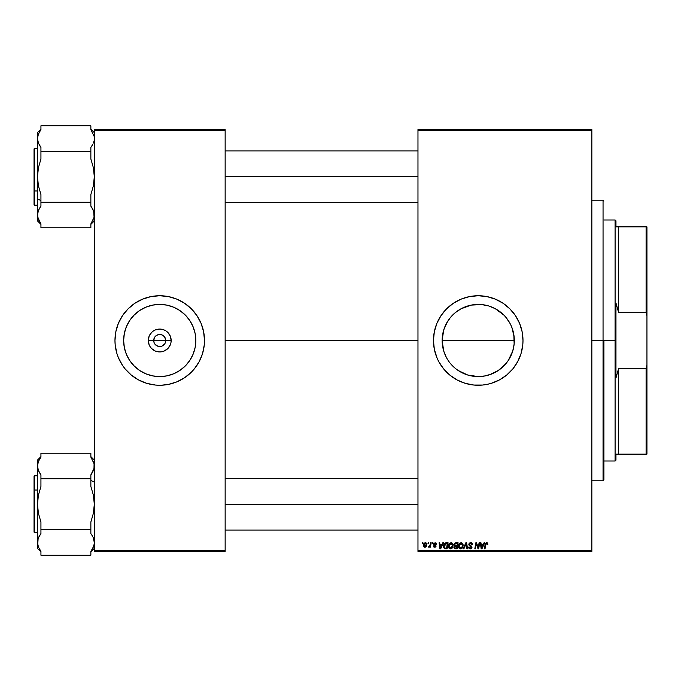 <?xml version="1.0" encoding="UTF-8"?>
<svg xmlns="http://www.w3.org/2000/svg" width="681" height="681" viewBox="0 0 681 681"><rect width="100%" height="100%" fill="white"/><g stroke="black" fill="none" stroke-linecap="round" stroke-linejoin="round"><path stroke-width="1.02" d="M154.161 342.807L153.702 340.5A6.027 6.027 0 0 0 159.729 346.527A6.027 6.027 0 0 0 165.755 340.5L171.161 340.5A11.432 11.432 0 0 1 159.729 351.932A11.432 11.432 0 0 1 148.296 340.5L165.755 340.5A6.027 6.027 0 0 1 159.729 346.527A6.027 6.027 0 0 1 153.702 340.5L154.715 337.155L156.383 335.486L158.554 334.592L160.903 334.592L163.074 335.486L164.742 337.155L165.755 340.5L165.296 342.807M158.945 346.476L160.903 346.408L157.422 346.067L154.715 343.845L156.383 345.514L158.877 346.467M160.903 346.408L162.035 346.067L160.903 346.408M195.813 340.5A36.084 36.084 0 0 1 159.729 376.584A36.084 36.084 0 0 1 123.644 340.5L124.334 333.46L126.394 326.693L129.722 320.453L134.217 314.988L139.682 310.493L145.921 307.165L152.689 305.105L159.729 304.416L166.768 305.105L173.536 307.165L179.775 310.493L185.249 314.988L189.735 320.453L193.064 326.693L195.124 333.46L195.813 340.5L195.124 347.54L193.064 354.307L189.735 360.547L185.249 366.012L179.775 370.507L173.536 373.835L166.768 375.895L159.729 376.584L152.689 375.895L145.921 373.835L139.682 370.507L134.217 366.012L129.722 360.547L126.394 354.307L124.334 347.54L123.644 340.5A36.084 36.084 0 0 1 159.729 304.416A36.084 36.084 0 0 1 195.813 340.5M114.97 340.526A44.759 44.759 0 0 0 115.821 349.183M115.838 349.276A44.759 44.759 0 0 0 116.885 353.465L118.375 357.627L122.512 365.365L125.125 368.898L131.331 375.103L138.626 379.981L146.738 383.335L155.345 385.046L159.729 385.259A44.759 44.759 0 0 0 191.361 372.166L194.332 368.898L199.21 361.602L202.563 353.49A44.759 44.759 0 0 0 203.619 349.276M116.902 353.524A44.759 44.759 0 0 0 125.1 368.864M125.159 368.932A44.759 44.759 0 0 0 128.062 372.132M128.096 372.166A44.759 44.759 0 0 0 159.703 385.259M191.395 372.132A44.759 44.759 0 0 0 194.298 368.932M194.357 368.864A44.759 44.759 0 0 0 202.555 353.524M203.645 349.183A44.759 44.759 0 0 0 204.487 340.526M202.563 353.49L204.274 344.884L204.487 340.5A44.759 44.759 0 0 1 159.729 385.259A44.759 44.759 0 0 1 114.97 340.5L115.183 344.884L116.894 353.49M514.155 343.922L514.317 340.5A36.084 36.084 0 0 1 478.232 376.584A36.084 36.084 0 0 1 442.148 340.5L442.301 343.896M513.644 347.429L514.138 344.075M511.584 354.273L512.759 350.979L508.213 360.581L510.707 356.223M512.81 350.809L513.048 349.983M489.579 374.754L498.305 370.49L505.881 363.688M486.66 375.589L488.575 375.069M498.688 370.226L492.04 373.835L485.272 375.895L478.232 376.584L481.637 376.423M483.11 376.252L485.17 375.912M464.51 373.878L467.064 374.814M467.873 375.069L471.141 375.886M478.232 376.584L467.753 375.035L458.185 370.507L463.582 373.477M448.243 360.581L448.719 361.27M445.629 355.959L447.332 359.134M442.846 347.582L443.646 350.8M443.714 351.038L444.855 354.222M446.404 357.508L443.697 350.979L442.148 340.5L442.82 347.429M433.465 340.526A44.759 44.759 0 0 0 436.87 357.619L438.751 361.602L443.629 368.898L449.835 375.103L457.13 379.981L465.234 383.335L473.84 385.046L482.616 385.046L486.966 384.399L491.222 383.335L499.335 379.981L506.63 375.103L512.836 368.898L517.705 361.602L521.067 353.49L522.778 344.884L522.991 340.5A44.759 44.759 0 0 1 478.232 385.259A44.759 44.759 0 0 1 433.465 340.5L434.325 349.234L437.159 358.308M436.879 357.644A44.759 44.759 0 0 0 443.603 368.872M443.654 368.923A44.759 44.759 0 0 0 449.792 375.061M449.877 375.137A44.759 44.759 0 0 0 453.333 377.7M453.384 377.734A44.759 44.759 0 0 0 478.207 385.259M478.258 385.259A44.759 44.759 0 0 0 503.08 377.734M503.123 377.7A44.759 44.759 0 0 0 506.587 375.137M506.673 375.069A44.759 44.759 0 0 0 522.991 340.517L522.131 331.766L519.586 323.373L515.449 315.635L509.882 308.851L503.097 303.283L495.359 299.146L486.966 296.601L478.232 295.741L469.498 296.601L461.097 299.146L453.359 303.283L446.583 308.851L441.016 315.635L436.879 323.373L434.325 331.766L433.465 340.5A44.759 44.759 0 0 1 478.232 295.741A44.759 44.759 0 0 1 522.991 340.5A44.759 44.759 0 0 0 506.673 305.931M225.147 340.5L417.972 340.5L225.147 340.5M164.742 343.845L162.035 346.067M442.599 346.22L442.335 344.186M443.714 351.03L444.387 353.013M443.391 349.889L442.854 347.616M451.018 364.207L450.379 363.441M493.001 373.426L492.057 373.835M496.27 371.749L495.291 372.294M503.872 365.893L498.279 370.507M508.213 360.581L507.285 361.9M508.23 360.547L503.744 366.012M510.052 357.516L509.133 359.125M512.75 351.013L511.933 353.405M514.104 344.424L513.832 346.416M513.849 334.686L514.138 344.041L512.759 350.979M417.972 551.397L591.857 551.397L591.857 550.537L417.972 550.537L417.972 130.463L591.857 130.463L591.857 550.537L591.857 129.603L417.972 129.603L591.857 129.603L591.857 130.463L417.972 130.463L417.972 129.603L417.972 550.537L591.857 550.537L591.857 551.397L417.972 551.397L417.972 550.537L417.972 551.397M432.375 542.791L432.231 543.651L432.869 543.651L432.997 542.791L432.375 542.791L432.997 542.791L432.375 542.791L432.231 543.651L432.869 543.651L432.997 542.791L432.869 543.651L432.231 543.651L432.375 542.791M428.145 542.791L428 543.651L428.638 543.651L428.775 542.791L428.145 542.791L428.775 542.791L428.145 542.791L428 543.651L428.638 543.651L428.775 542.791L428.638 543.651L428 543.651L428.145 542.791M451.043 542.714L449.426 543.438L448.456 545.609L448.89 548.026L450.26 548.886L452.116 548.179L453.069 546.026L452.61 543.557L451.043 542.714L448.413 546.213L450.499 548.895L452.286 547.984L453.112 545.319L451.043 542.714M442.812 542.791L442.071 544.434L439.926 544.434L439.73 542.791L439.1 542.791L439.926 548.818L440.692 548.818L443.484 542.791L442.812 542.791L443.484 542.791L442.812 542.791L442.071 544.434L439.926 544.434L439.73 542.791L439.1 542.791L439.926 548.818L440.692 548.818L443.484 542.791L440.692 548.818L439.926 548.818L439.1 542.791L439.73 542.791M453.972 544.664L455.708 542.791L454.099 543.974L454.721 545.881L453.938 547.779L454.823 548.75L457.104 548.818L458.117 542.791L455.708 542.791L458.117 542.791L455.708 542.791L453.972 544.664L454.721 545.881L453.895 547.354L454.721 548.716L457.104 548.818L458.117 542.791L457.104 548.818L454.721 548.716L453.904 547.567M463.88 548.818L463.208 548.818L465.838 542.791L463.208 548.818L463.88 548.818L466.136 543.651L466.928 548.818L467.566 548.818L466.638 542.791L465.838 542.791L466.638 542.791L465.838 542.791L463.208 548.818L463.88 548.818L466.136 543.651L466.928 548.818L467.566 548.818L466.638 542.791L467.566 548.818L466.928 548.818M487.826 544.451L487.17 544.672L486.583 543.421L485.757 544.553L486.583 543.421L487.17 544.672L487.8 544.587L487.247 542.842L485.562 543.242L484.404 548.818L485.034 548.818L485.757 544.553L486.583 543.421L487.17 544.672L487.8 544.587L486.626 542.714L485.144 544.4L484.404 548.818L485.034 548.818L485.757 544.553L485.034 548.818L484.404 548.818L485.212 544.093M476.845 545.541L476.3 543.702L475.466 548.818L474.827 548.818L475.849 542.791L476.513 542.791L477.764 546.256L476.513 542.791L475.849 542.791L474.827 548.818L475.466 548.818L476.3 543.702L478.028 548.818L478.683 548.818L479.713 542.791L479.083 542.791L478.241 547.899L476.513 542.791L475.849 542.791L474.827 548.818L475.466 548.818L476.3 543.702L478.028 548.818L478.683 548.818L479.713 542.791L479.083 542.791L479.713 542.791L478.683 548.818L478.028 548.818M484.055 542.791L483.314 544.434L481.169 544.434L480.973 542.791L480.343 542.791L481.169 548.818L481.927 548.818L484.727 542.791L484.055 542.791L484.727 542.791L484.055 542.791L483.314 544.434L481.169 544.434L480.973 542.791L480.343 542.791L481.169 548.818L481.927 548.818L484.727 542.791L481.927 548.818L481.169 548.818L480.343 542.791L480.973 542.791M468.528 547.32L469.022 548.418L470.111 548.886L471.235 548.673L471.942 547.626L471.788 546.545L469.669 545.004L469.49 544.204L471.235 543.498L471.967 544.826L472.597 544.749L472.512 543.966L471.507 542.825L469.686 542.97L468.911 545.03L471.167 546.843L471.303 547.618L470.086 548.179L469.149 546.954L468.519 547.149L470.282 548.895L471.967 547.294L469.464 544.425L470.69 543.421L472.597 544.749L470.733 542.714L468.843 544.485L471.346 547.337L470.307 548.188L469.149 546.954L468.519 547.149L469.149 546.954M461.054 542.714L459.445 543.438L458.466 545.609L458.909 548.026L460.279 548.886L462.127 548.179L463.089 546.026L462.748 543.753L461.054 542.714L458.432 546.213L460.509 548.895L462.305 547.984L463.131 545.319L461.054 542.714M435.976 544.357L436.598 544.051L435.968 542.919L433.891 543.225L433.806 544.604L435.423 546.102L434.767 546.707L433.312 545.924L433.72 546.911L434.989 547.235L436.002 546.383L435.857 545.345L434.265 543.787L435.304 543.285L435.976 544.357L436.598 544.196L434.776 543.293M444.727 543.285L446.319 542.791L444.889 543.166L443.927 544.357L443.757 547.788L444.812 548.741L447.085 548.818L448.098 542.791L445.348 542.936L443.484 546.349L444.812 548.741L447.085 548.818L448.098 542.791L447.085 548.818L444.906 548.758M425.327 542.714L424.059 543.327L423.395 544.962L423.548 546.383L424.51 547.218L426.374 546.29L426.451 543.251L425.327 542.714L423.369 545.421L424.833 547.252L426.817 544.459L425.327 542.714L426.102 542.927M430.562 542.791L429.932 545.728L428.536 547.09L429.311 547.141L429.983 546.264L429.822 547.175L430.452 547.175L431.192 542.791L430.562 542.791L431.192 542.791L430.562 542.791L430.239 544.545L428.536 547.09L429.983 546.264L429.822 547.175L430.452 547.175L431.192 542.791L430.452 547.175L429.822 547.175M422.356 542.791L422.211 543.651L422.85 543.651L422.978 542.791L422.356 542.791L422.978 542.791L422.356 542.791L422.211 543.651L422.85 543.651L422.978 542.791L422.85 543.651L422.211 543.651L422.356 542.791M513.023 330.915L513.619 333.452M511.908 327.552L514.138 336.959L514.138 344.041M511.567 326.684L512.759 330.021M510.75 324.854L511.542 326.633M509.15 321.892L506.119 317.601L510.052 323.492M507.285 319.108L508.23 320.453M460.918 308.842L471.192 305.105L481.765 304.586L488.703 305.965L495.24 308.672L503.914 315.15M495.266 308.689L498.722 310.8M495.257 308.68L496.16 309.183M495.283 308.697L492.593 307.395M491.954 307.122L489.452 306.203M485.272 305.105L486.532 305.386M477.228 304.433L478.198 304.416M470.775 305.19L467.89 305.931M474.163 304.645L474.674 304.594M466.519 306.365L461.199 308.689L455.325 312.622L461.199 308.689M463.344 307.625L464.365 307.182M455.061 312.834L450.831 317.023M446.421 323.466L448.617 319.874M442.31 337.104L442.148 340.5L443.697 330.021L447.332 321.866M444.906 326.667L445.621 325.041M444.855 326.778L444.387 327.987M514.155 337.061L514.317 340.5L442.148 340.5A36.084 36.084 0 0 1 478.232 304.416A36.084 36.084 0 0 1 514.317 340.5L442.148 340.5L443.45 330.872M165.755 340.5L153.702 340.5A6.027 6.027 0 0 1 159.729 334.473A6.027 6.027 0 0 1 165.755 340.5A6.027 6.027 0 0 0 159.729 334.473A6.027 6.027 0 0 0 153.702 340.5L148.296 340.5L149.165 336.125L151.642 332.413L153.378 330.992L155.353 329.936L159.729 329.068L164.104 329.936L166.079 330.992L167.815 332.413L170.293 336.125L171.161 340.5L170.94 342.73L170.293 344.875L167.815 348.587L164.104 351.064L161.959 351.711L159.729 351.932L155.353 351.064L151.642 348.587L150.22 346.85L149.165 344.875L148.296 340.5A11.432 11.432 0 0 1 159.729 329.068A11.432 11.432 0 0 1 171.161 340.5L165.755 340.5M94.31 551.397L225.147 551.397L225.147 550.537L94.31 550.537L94.31 130.463L225.147 130.463L225.147 550.537L225.147 129.603L94.31 129.603L225.147 129.603L225.147 130.463L94.31 130.463L94.31 129.603L94.31 550.537L225.147 550.537L225.147 551.397L94.31 551.397L94.31 550.537L94.31 551.397M161.193 385.242L168.462 384.399L176.856 381.854L184.594 377.717L191.378 372.149M204.487 340.5L203.628 331.766L201.082 323.373L196.945 315.635L191.378 308.851L184.594 303.283L176.856 299.146L168.462 296.601L159.729 295.741L150.995 296.601L142.601 299.146L134.864 303.283L128.079 308.851L122.512 315.635L118.375 323.373L115.83 331.766L114.97 340.5A44.759 44.759 0 0 1 159.729 295.741A44.759 44.759 0 0 1 204.487 340.5M506.587 305.863A44.759 44.759 0 0 0 503.123 303.3M503.08 303.266A44.759 44.759 0 0 0 478.258 295.741M478.207 295.741A44.759 44.759 0 0 0 453.384 303.266M453.333 303.3A44.759 44.759 0 0 0 449.877 305.863M449.792 305.939A44.759 44.759 0 0 0 443.654 312.077M443.603 312.128A44.759 44.759 0 0 0 436.879 323.356M436.87 323.381A44.759 44.759 0 0 0 433.465 340.474M519.586 323.373L519.297 322.692M515.449 315.635L514.666 314.494M509.882 308.851L506.63 305.897M478.232 295.741L476.768 295.758M446.583 308.851L445.978 309.455M434.325 331.766L434.129 332.822M446.583 372.149L449.835 375.103M478.232 385.259L479.696 385.242M509.882 372.149L510.529 371.494M446.404 323.492L450.337 317.61L455.325 312.622M503.744 314.988L501.131 312.613M458.185 370.507L455.342 368.395M442.82 333.571L442.327 336.925M444.914 326.633L446.43 323.449M443.646 330.2L442.846 333.426M478.215 304.416L474.819 304.577M474.597 304.594L471.286 305.088M488.575 305.931L485.306 305.114M513.61 333.409L512.802 330.157M512.742 329.97L511.61 326.778M514.129 336.865L513.644 333.571M204.487 340.474A44.759 44.759 0 0 0 203.645 331.817M203.619 331.724A44.759 44.759 0 0 0 202.572 327.535M202.555 327.476A44.759 44.759 0 0 0 194.357 312.136M194.298 312.068A44.759 44.759 0 0 0 191.395 308.868M191.361 308.834A44.759 44.759 0 0 0 159.754 295.741L158.264 295.758M159.703 295.741A44.759 44.759 0 0 0 128.096 308.834M128.062 308.868A44.759 44.759 0 0 0 125.159 312.068M125.1 312.136A44.759 44.759 0 0 0 116.902 327.476M116.885 327.535A44.759 44.759 0 0 0 115.838 331.724M115.821 331.817A44.759 44.759 0 0 0 114.97 340.474M118.375 323.373L117.975 324.36M201.082 357.627L201.482 356.64M193.064 326.693L191.557 323.492M145.921 307.165L142.721 308.672M126.394 354.307L127.9 357.508M173.536 373.835L176.737 372.328M154.715 337.155L154.161 338.193M165.296 338.193L163.993 336.235L162.035 334.933L159.729 334.473L157.422 334.933M478.241 547.899L478.437 546.468L478.241 547.899L477.764 546.256L478.019 547.073M479.083 542.791L478.437 546.468L479.083 542.791M482.131 546.928L482.965 545.14L481.263 545.14L481.637 548.154L482.131 546.928L481.637 548.154L481.263 545.14L482.965 545.14L481.637 548.154L481.569 547.405M487.23 544.145L486.489 543.421M485.298 543.804L485.621 543.166M472.597 544.749L471.967 544.826M471.048 543.447L471.976 544.63L471.635 543.719M469.847 543.659L469.49 544.204M469.473 544.315L469.822 545.132M469.558 544.834L471.414 546.102M471.261 545.983L471.967 547.456M471.788 546.545L471.959 547.098M471.942 547.618L471.712 548.222M470.929 548.801L470.443 548.886M469.847 548.12L469.166 547.286M470.086 548.179L471.346 547.337L470.324 546.324M471.329 547.524L471.167 546.843M471.346 547.337L471.107 546.792L471.346 547.337M468.903 545.021L468.843 544.485M468.911 543.949L469.141 543.481M466.136 543.651L465.634 544.877L466.136 543.651L466.289 544.834M461.446 542.748L461.956 542.936M462.85 543.966L463.012 544.391M463.012 544.408L463.097 544.86M462.944 546.724L462.586 547.575M461.003 548.843L460.509 548.895M460.39 548.895L459.488 548.597M458.458 546.69L458.645 547.515M458.585 545.013L458.917 544.187M458.926 544.162L459.666 543.234M459.888 548.018L461.812 547.524L460.535 548.188L459.054 546.281L461.011 543.421L462.501 545.294L461.812 547.524L460.365 548.179L461.139 548.06M459.615 547.822L459.105 546.809M459.632 544.264L460.56 543.498M462.322 546.571L461.99 547.286M461.011 543.421L461.786 543.676L461.011 543.421M462.425 544.63L462.501 545.294M455.146 548.094L454.516 547.328L454.78 546.571L455.887 546.239L454.917 546.443L455.887 546.239L454.865 546.485L454.516 547.328L455.512 548.111L454.516 547.328L454.865 546.485L456.9 546.239L456.585 548.111L454.874 548.026L454.516 547.328L454.67 547.847M454.661 545.081L454.619 544.451L455.691 545.532L457.019 545.532L457.368 543.498L456.193 543.498L457.368 543.498L457.019 545.532L454.653 545.047M455.572 543.532L454.593 544.681L455.691 545.532M454.619 544.451L454.942 543.83M455.887 546.239L456.9 546.239L456.585 548.111L455.512 548.111M435.67 543.472L434.248 543.932L435.074 543.259L434.248 543.932L434.98 544.732L434.444 544.383M435.193 543.268L434.248 543.932M433.312 545.924L433.942 545.847L433.312 545.924L434.733 547.252L436.053 546.009L434.98 544.732M435.959 546.502L435.474 547.064M433.72 546.911L433.337 546.188M434.597 546.69L433.942 545.847L434.767 546.707L435.414 546.222M435.261 545.617L433.635 543.847M433.993 544.826L433.627 543.983L433.942 544.774L433.627 543.983L435.099 542.714L436.598 544.051M436.198 543.106L436.555 543.753M434.844 545.353L434.376 545.089M440.896 546.928L441.731 545.14L440.02 545.14L440.394 548.154L440.896 546.928L440.394 548.154L440.02 545.14L441.731 545.14L440.394 548.154L440.326 547.405M444.472 548.597L443.757 547.788M443.544 547.081L443.484 546.349M443.493 546.094L443.586 545.328M443.731 544.834L443.927 544.366M445.348 542.936L446.319 542.791M444.872 548.009L444.114 546.392L446.54 543.498L447.349 543.498L446.566 548.111L445.459 548.111M444.659 547.899L444.182 547.098M444.148 545.77L444.855 544.093L446.072 543.523M446.004 543.523L445.425 543.668M445.025 543.932L444.582 544.485M444.284 545.175L444.174 545.617M451.503 542.766L451.937 542.936M452.993 544.4L453.078 544.851M452.933 546.724L452.567 547.567M448.515 547.158L449.026 548.205M448.89 548.018L448.626 547.515M448.515 547.166L448.438 546.69M448.421 545.907L448.566 545.013M448.77 544.442L449.051 543.915M449.869 548.018L451.792 547.524L450.516 548.188L449.043 546.281L450.992 543.421L452.482 545.294L451.12 548.06M449.605 547.822L449.085 546.809M449.613 544.264L450.873 543.421M452.303 546.571L452.124 547.022M426.263 543.046L426.646 543.574M426.74 543.821L426.808 544.298M426.578 545.873L426.366 546.298M425.302 547.192L424.833 547.252M423.548 546.392L423.386 545.745M423.957 543.455L424.459 542.978M424.297 546.434L424.016 545.081L425.14 543.285L426.187 544.528L425.038 546.69L424.008 545.251M424.127 544.545L424.476 543.787M426.034 545.558L425.616 546.341M425.497 546.451L424.953 546.698M424.697 543.523L425.148 543.285M429.983 546.264L428.962 547.252L429.983 546.264L428.962 547.252L428.783 546.409L429.243 546.528M428.962 547.252L428.536 547.09M455.291 545.507L454.763 545.251M446.54 543.498L447.349 543.498L446.566 548.111L445.655 548.111M451.231 548.001L450.703 548.179M618.544 368.685L615.964 377.989L615.964 340.5L615.096 340.5L615.096 461.011L615.096 340.5L603.911 340.5L615.096 340.5L615.096 219.989L615.096 340.5L615.964 340.5L615.964 377.989L618.544 368.685L618.544 454.125L618.544 368.685L646.09 368.685L618.544 368.685M615.964 454.125L646.95 454.125L646.95 364.863L646.09 368.685L646.09 454.125L646.09 368.685L646.95 364.863L646.95 454.125L615.964 454.125L615.964 460.152L615.964 454.125M615.964 303.011L615.964 340.5L615.964 303.011L618.544 312.315L618.544 226.875L615.964 226.875L615.964 220.848L615.964 226.875L618.544 226.875L618.544 312.315L646.09 312.315L646.95 316.137L646.95 364.863L646.95 226.875L618.544 226.875L646.09 226.875L646.09 312.315L646.09 226.875L646.95 226.875L646.95 316.137L646.09 312.315L618.544 312.315L615.964 303.011M603.051 340.5L603.911 340.5L603.911 479.952L603.911 340.5L603.051 340.5L603.051 200.188L603.051 340.5L591.857 340.5L603.051 340.5L603.051 480.812L603.051 340.5M40.017 146.1L38.408 143.053L40.937 147.411L38.408 143.036L37.489 138.524L38.417 133.995L40.937 129.637L40.937 125.781L90.862 125.781L40.937 125.781L40.937 129.637L39.498 131.799L40.937 129.637M94.233 139.809L94.31 138.524M38.902 209.407L40.937 206.13L40.937 202.274L90.862 202.274L40.937 202.274L40.937 194.553L38.408 185.819L37.489 176.771L38.408 167.73L40.937 158.996L40.937 151.276L90.862 151.276L90.862 158.996L93.391 167.73L94.31 176.771L93.391 185.811L90.862 194.553L90.862 206.13L93.391 210.497L94.301 215.273M93.161 209.944L92.301 208.284L94.072 212.736L94.072 217.299L90.862 223.904L90.862 227.769L40.937 227.769L40.937 223.904L37.727 217.29L37.727 212.727L38.962 209.28M94.072 140.814L93.697 142.201M34.05 204.606L34.569 162.572M93.697 211.34L94.072 217.299L90.862 223.904L90.862 227.769L40.937 227.769L40.937 223.904L38.408 219.546L37.489 215.017L37.489 220.933L37.498 215.4M40.903 223.853L40.324 223.045M39.2 208.82L40.937 206.13L40.937 194.553L38.408 185.819L37.489 176.771L37.489 215.017L38.408 210.497L40.579 206.624M40.903 129.688L40.4 130.386M37.557 137.324L37.634 136.787M93.28 219.81L92.769 220.899M93.987 217.699L93.697 218.712M92.837 144.261L90.862 147.411L90.862 158.996L93.391 167.73L94.31 176.771L93.391 185.811L90.862 194.553L90.862 206.13L92.42 208.497M93.765 141.988L93.399 143.027M225.147 176.771L417.972 176.771L225.147 176.771M38.408 143.036L37.489 138.524L37.489 132.608L40.937 129.169L37.489 132.608L37.489 198.852L40.937 200.58L37.489 198.852L37.727 217.307M34.05 162.827L34.05 190.714L34.05 148.901L34.569 148.364L34.569 190.978L37.489 190.978L34.569 190.978L34.569 205.177L34.569 190.978L34.05 190.714L34.05 204.666L34.569 205.177L37.489 205.177M92.301 145.257L91.041 147.173M90.862 147.411L90.862 151.276L40.937 151.276L40.937 147.411L39.498 145.249L40.426 146.704M90.862 129.637L94.072 136.251L90.862 129.637L90.862 125.781L90.862 129.637M40.937 147.411L40.937 158.996L38.408 167.73L37.489 176.771L37.489 138.524L37.727 136.234L39.498 131.799M34.05 190.118L34.05 192.314M38.408 219.546L37.727 217.299M39.498 208.301L40.937 206.13M37.489 138.524L37.727 136.234M94.072 212.727L93.952 212.208M90.896 223.87L91.433 223.121M91.373 534.296L93.161 537.403M91.782 534.9L92.293 535.734M38.647 471.056L39.498 472.708L37.727 468.264L37.498 465.855M93.391 461.454L94.072 463.71L90.862 457.096L90.862 453.231L40.937 453.231L90.862 453.231L90.862 457.096L94.072 463.71L93.987 468.664M92.905 471.592L91.22 474.376M94.225 543.855L93.382 547.005L90.862 551.363L90.862 555.219L40.937 555.219L90.862 555.219L90.862 551.363L92.301 549.201L90.862 551.363M38.102 538.799L37.489 548.392L40.937 551.831M92.837 471.72L94.072 468.256L94.072 463.701L94.072 468.264L90.862 474.87L90.862 486.447L93.391 495.181L94.31 504.229L93.391 513.27L90.862 522.004L90.862 529.724L40.937 529.724L40.937 522.004L38.408 513.27L37.489 504.229L37.489 542.476L38.408 546.988L40.937 551.363L40.937 555.219L40.937 551.363L38.408 546.988L37.489 542.476L37.489 548.392M38.034 539.011L38.4 537.973M38.102 469.66L37.489 465.983L37.489 504.229L38.408 495.189L40.937 486.447L40.937 478.726L90.862 478.726L40.937 478.726L40.937 474.87L38.408 470.503L37.489 465.983L38.408 461.463L40.937 457.096L40.937 453.231L40.937 457.096L38.408 461.463L37.489 465.983L37.489 504.229L38.408 495.189L40.937 486.447L40.937 474.87L39.379 472.503M38.519 461.19L39.03 460.101M37.821 463.301L38.11 462.288M90.905 457.147L91.475 457.955M90.905 551.312L91.399 550.614M94.242 543.676L94.174 544.213M417.972 504.229L225.147 504.229L417.972 504.229M94.31 482.148L90.862 480.42L94.31 482.148M38.408 537.947L38.962 536.739M34.569 518.428L34.569 490.022L34.05 490.286L34.05 518.173M37.489 475.823L34.569 475.823L34.05 476.334L34.05 490.286L34.569 490.022L34.569 475.823L34.569 490.022L37.489 490.022L34.569 490.022L34.569 532.636L34.05 532.116L34.05 476.351M93.144 537.377L94.31 542.476L94.072 544.766L92.301 549.201M38.417 537.939L40.758 533.827M90.862 474.87L92.31 472.699L90.862 474.87L90.862 486.447L93.391 495.181L94.31 504.229L93.391 513.27L90.862 522.004L90.862 533.589L92.31 535.751M39.498 535.743L40.937 533.589L40.937 529.724L90.862 529.724L90.862 533.589M40.937 456.619L37.489 460.067L37.847 468.792M37.489 460.067L37.489 465.983M40.911 457.13L40.375 457.879M40.937 533.589L40.937 522.004L38.408 513.27L37.489 504.229L37.727 540.186M94.072 463.701L94.301 465.6M94.072 468.256L94.31 465.983M92.31 472.699L92.599 472.18M93.399 537.964L94.31 542.476L94.072 544.766M615.964 460.152L615.096 461.011L603.911 461.011M603.911 219.989L615.096 219.989L615.964 220.848M591.857 200.188L603.051 200.188L603.911 201.048M591.857 480.812L603.051 480.812L603.911 479.952M225.147 150.952L417.972 150.952M225.147 202.597L417.972 202.597M37.489 148.364L34.569 148.364M40.937 224.381L37.489 220.933M94.31 220.933L90.862 224.381M94.31 132.608L90.862 129.169M94.31 460.067L90.862 456.619L94.31 460.067M417.972 530.048L225.147 530.048M417.972 478.402L225.147 478.402M37.489 532.636L34.569 532.636M90.862 551.831L94.31 548.392"/></g></svg>
